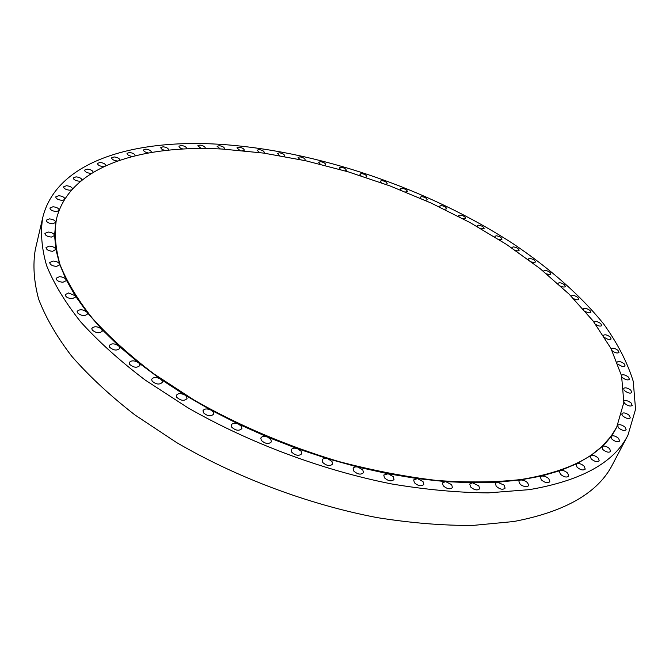 <?xml version="1.0" encoding="UTF-8"?>
<svg xmlns="http://www.w3.org/2000/svg" width="669" height="669" viewBox="0 0 669 669"><rect width="100%" height="100%" fill="white"/><g stroke="black" fill="none" stroke-linecap="round" stroke-linejoin="round"><path stroke-width="1" d="M617.52 425.543L618.641 427.959C621.927 430.485 624.436 431.104 626.176 429.807L625.105 427.207C621.961 424.756 619.469 424.113 617.654 425.267M621.769 414.178L622.923 416.068C626.159 418.535 628.626 419.145 630.315 417.899L629.253 415.374C626.226 413.024 623.801 412.372 621.978 413.409M623.868 402.178L624.913 403.624C628.099 406.024 630.524 406.627 632.172 405.431L631.118 402.997C628.099 400.689 625.707 400.054 623.951 401.082M623.851 389.718L624.704 390.755C627.856 393.104 630.231 393.698 631.845 392.536L630.808 390.194C627.765 387.911 625.406 387.292 623.725 388.346M621.819 376.915L622.429 377.592C625.532 379.883 627.873 380.469 629.454 379.34L628.434 377.082C625.356 374.816 623.023 374.23 621.434 375.326M617.88 363.903L618.206 364.229C621.267 366.461 623.575 367.038 625.122 365.951L624.127 363.777C621.058 361.544 618.758 360.976 617.219 362.071L617.203 362.113M612.143 350.757L612.152 350.765C615.179 352.956 617.445 353.525 618.967 352.471L617.997 350.38C614.978 348.198 612.704 347.637 611.19 348.691L611.148 348.808M604.726 337.586C607.686 339.526 609.819 339.994 611.131 338.982L610.187 336.975C607.201 334.834 604.96 334.283 603.471 335.32L603.405 335.504M595.753 324.465C598.604 326.163 600.595 326.531 601.724 325.569L600.812 323.645C597.86 321.546 595.644 321.003 594.181 322.015L594.105 322.274M585.342 311.461C588.068 312.941 589.916 313.226 590.886 312.314L589.999 310.466C587.081 308.401 584.89 307.865 583.435 308.861L583.368 309.195M573.601 298.658C576.176 299.929 577.891 300.138 578.727 299.277L577.865 297.504C574.972 295.472 572.806 294.945 571.368 295.915L571.309 296.334M560.639 286.106C563.064 287.185 564.636 287.327 565.355 286.516L564.536 284.81C561.667 282.811 559.51 282.293 558.08 283.255L558.055 283.756M546.573 273.855L549.634 274.608L550.896 274.081C550.487 272.199 548.505 270.962 544.967 270.385L543.696 270.912L543.696 271.497M531.495 261.964L534.163 262.557L535.443 262.031C535.041 260.199 533.093 258.995 529.597 258.418L528.309 258.945L528.359 259.622M515.515 250.465L517.789 250.925L519.102 250.407C518.701 248.617 516.777 247.446 513.332 246.869L512.019 247.396L512.128 248.166M498.714 239.418L500.621 239.753L501.959 239.234C501.566 237.495 499.668 236.341 496.273 235.781L494.926 236.299L495.11 237.169M481.187 228.84L484.113 228.564C483.729 226.866 481.856 225.737 478.494 225.177L477.114 225.696L477.39 226.666M463.023 218.78L465.649 218.42C465.273 216.756 463.416 215.652 460.088 215.092L458.675 215.619L459.051 216.689M444.3 209.263L446.649 208.837C446.273 207.206 444.442 206.119 441.139 205.567L439.692 206.094L440.185 207.281M425.099 200.324L427.19 199.839C426.822 198.241 425.007 197.171 421.729 196.627L420.241 197.163L420.868 198.459M405.506 191.986L407.354 191.468C406.995 189.896 405.188 188.842 401.935 188.298L400.405 188.842L401.183 190.255M385.587 184.284L387.217 183.741C386.866 182.194 385.068 181.148 381.823 180.613L380.251 181.165L381.205 182.696M365.425 177.252L366.855 176.691C366.503 175.161 364.714 174.124 361.486 173.597L359.863 174.157L361.017 175.813M345.104 170.913L346.341 170.344C345.998 168.831 344.217 167.802 340.989 167.275L339.317 167.852L340.68 169.633M324.682 165.302L325.753 164.733C325.418 163.228 323.637 162.207 320.418 161.681L318.678 162.274L320.292 164.189M304.253 160.443L305.173 159.874C304.838 158.377 303.065 157.374 299.837 156.847L298.039 157.458L299.921 159.506M283.899 156.362L284.685 155.818C284.35 154.322 282.569 153.318 279.341 152.8L277.484 153.427L279.65 155.609M263.703 153.101L264.355 152.574C264.029 151.085 262.248 150.082 259.012 149.572L257.08 150.216L259.564 152.532M242.312 150.86L244.294 150.191C243.976 148.694 242.186 147.698 238.925 147.188L236.935 147.849L239.761 150.308M224.148 149.154L224.592 148.694C224.274 147.188 222.476 146.185 219.198 145.683L217.124 146.377L220.327 148.953M204.99 148.526L205.341 148.108C205.023 146.603 203.209 145.591 199.914 145.089L197.765 145.817L201.369 148.518M186.375 148.853L186.651 148.476C186.333 146.954 184.51 145.942 181.182 145.449L178.958 146.202C178.991 147.331 180.337 148.275 182.988 149.02M168.429 150.157L168.63 149.831C168.32 148.292 166.481 147.272 163.111 146.779L160.811 147.565C160.911 148.819 162.408 149.797 165.302 150.492M151.261 152.465L151.411 152.198C151.102 150.634 149.237 149.605 145.842 149.12L143.45 149.948C143.626 151.336 145.282 152.34 148.418 152.967M135.013 155.818L135.113 155.601C134.803 154.012 132.922 152.984 129.477 152.499L127.01 153.368C127.277 154.899 129.1 155.936 132.479 156.462M119.818 160.234L119.876 160.083C119.567 158.469 117.669 157.416 114.173 156.939L111.614 157.851C111.932 159.473 113.83 160.518 117.334 160.995L117.602 161.003M105.819 165.736L105.844 165.653C105.535 164.005 103.611 162.943 100.066 162.467L97.423 163.428C97.733 165.084 99.664 166.146 103.21 166.614L103.946 166.606M93.158 172.351L93.167 172.334C92.857 170.645 90.909 169.566 87.305 169.106L84.578 170.118C84.888 171.808 86.845 172.886 90.449 173.346L91.636 173.288M82.011 180.086C81.635 178.372 79.644 177.293 76.057 176.85L73.239 177.921C73.548 179.66 75.538 180.755 79.201 181.207L80.84 181.048M72.536 188.959C72.068 187.211 70.053 186.133 66.474 185.723L63.572 186.852C63.881 188.633 65.905 189.745 69.635 190.197L71.7 189.887M64.885 198.952C64.366 197.179 62.309 196.092 58.721 195.699L55.744 196.887C56.054 198.726 58.111 199.864 61.899 200.307L64.375 199.78M59.24 210.083C58.705 208.26 56.614 207.156 52.968 206.771L49.916 208.026C50.225 209.915 52.316 211.086 56.179 211.513L59.014 210.668M56.48 218.939L55.744 222.426C55.368 220.486 53.252 219.315 49.372 218.897L46.253 220.218C46.562 222.175 48.686 223.362 52.625 223.789L55.744 222.426L54.59 235.446C53.972 233.514 51.806 232.377 48.093 232.034L44.907 233.414C45.216 235.446 47.382 236.667 51.396 237.077L54.59 235.446L55.853 249.378C55.009 247.48 52.818 246.384 49.255 246.108L46.027 247.555C46.328 249.662 48.528 250.908 52.625 251.318L55.853 249.378L59.65 264.146C58.604 262.29 56.38 261.253 52.993 261.035L49.723 262.541C50.024 264.723 52.266 266.011 56.447 266.404L59.7 264.899L59.65 264.146L66.08 279.634C64.843 277.836 62.618 276.857 59.407 276.698L56.104 278.262C56.397 280.537 58.68 281.866 62.945 282.243L66.223 280.679L66.08 279.634L75.196 295.723L68.556 292.972L65.236 294.594C65.529 296.961 67.845 298.324 72.193 298.7L75.488 297.078L75.196 295.723L87.029 312.247L101.571 329.039L118.756 345.923L138.475 362.682L160.568 379.114L184.82 394.986L210.961 410.089L238.691 424.196L267.659 437.133L297.488 448.69L327.785 458.733L358.132 467.121L388.145 473.769L417.439 478.611L445.638 481.621L472.423 482.809L497.51 482.215L520.658 479.916L518.943 480.944C519.194 484.331 521.837 486.288 526.863 486.798L528.552 485.769C528.309 482.382 525.675 480.426 520.658 479.916L541.664 475.985L540.351 476.897L541.313 479.84C544.917 482.801 547.744 483.428 549.818 481.73L548.839 478.761L547.526 477.624L544.758 476.253L541.664 475.985L560.388 470.55L559.426 471.327L560.413 474.237C563.959 477.122 566.735 477.758 568.742 476.136L567.738 473.2C565.272 470.976 562.821 470.098 560.388 470.55L576.72 463.734L576.051 464.361L577.071 467.23C580.558 470.039 583.284 470.667 585.224 469.128L584.196 466.234C581.553 463.935 579.061 463.099 576.72 463.734L590.61 455.664L590.183 456.141L591.22 458.942C594.657 461.685 597.325 462.312 599.215 460.841L598.161 458.014C595.343 455.639 592.826 454.853 590.61 455.664L602.033 446.491L602.853 449.543C606.239 452.211 608.849 452.838 610.68 451.424L609.618 448.665C606.632 446.231 604.099 445.504 602.033 446.491L611.006 436.355L611.976 439.165C615.313 441.757 617.872 442.385 619.653 441.03L618.591 438.346C615.43 435.854 612.896 435.193 611.006 436.355L616.651 427.265M77.453 312.799C81.409 316.011 84.762 316.395 87.522 313.945L87.029 312.247C82.956 309.262 79.67 308.969 77.152 311.378L77.453 312.799M92.155 329.951C96.152 333.221 99.53 333.605 102.315 331.105L101.571 329.039C97.398 326.238 94.153 326.029 91.837 328.437L92.155 329.951M109.582 347.194C113.596 350.523 117.008 350.916 119.793 348.365L118.756 345.923C114.524 343.314 111.355 343.197 109.248 345.58L109.582 347.194M129.61 364.321C133.649 367.699 137.07 368.101 139.863 365.508L139.495 363.76L138.475 362.682C134.243 360.29 131.166 360.257 129.251 362.598L129.61 364.321M152.089 381.113C156.136 384.533 159.557 384.943 162.35 382.334L161.957 380.46L160.568 379.114C156.387 376.948 153.435 376.998 151.704 379.273L152.089 381.113M176.792 397.344C180.847 400.79 184.259 401.208 187.036 398.607L186.609 396.608L184.82 394.986C180.747 393.063 177.929 393.188 176.373 395.379L176.792 397.344M203.451 412.79C207.499 416.252 210.902 416.687 213.654 414.094L213.202 411.97L210.961 410.089C207.047 408.408 204.396 408.608 203 410.691L203.451 412.79M231.75 427.223C235.781 430.694 239.168 431.145 241.894 428.578L241.4 426.329L238.691 424.196C234.978 422.775 232.503 423.034 231.265 424.991L231.75 427.223M261.328 440.436C265.342 443.907 268.695 444.383 271.388 441.858L270.853 439.474L267.659 437.133C264.188 435.945 261.905 436.263 260.801 438.086L261.328 440.436M291.801 452.252C295.79 455.706 299.11 456.199 301.752 453.741L301.175 451.232L297.488 448.69C294.293 447.737 292.211 448.096 291.232 449.777L291.801 452.252M322.759 462.505C326.723 465.933 330.001 466.452 332.593 464.052L331.966 461.434L327.785 458.733C324.883 457.989 323.002 458.39 322.149 459.921L322.759 462.505M353.792 471.068C357.714 474.463 360.942 474.998 363.476 472.674L362.807 469.956L358.132 467.121C355.548 466.577 353.876 466.995 353.132 468.375L353.792 471.068M384.474 477.833C388.355 481.178 391.532 481.739 394.008 479.506L393.288 476.696L388.145 473.769L383.763 475.049L384.474 477.833M414.412 482.75C418.25 486.045 421.378 486.622 423.786 484.473L423.017 481.588L417.439 478.611L413.659 479.899L414.412 482.75M443.238 485.786C447.034 489.022 450.103 489.616 452.445 487.559L451.625 484.624L445.638 481.621L442.435 482.884L443.238 485.786M470.608 486.957C474.363 490.134 477.373 490.737 479.648 488.771L478.787 485.803L472.423 482.809L469.763 484.013L470.608 486.957M496.239 486.304C499.935 489.407 502.887 490.026 505.095 488.153L504.192 485.167L497.51 482.215L495.353 483.344L496.239 486.304M222.626 149.07C141.284 144.537 69.543 166.247 56.522 218.755C54.156 232.779 55.335 248.074 60.043 264.64C66.925 281.808 77.696 299.67 92.364 318.235C109.264 336.984 129.786 355.54 153.937 373.912L194.336 400.229C239.042 425.635 287.152 446.056 338.648 461.493C372.424 470.399 405.146 476.729 436.815 480.467C467.38 482.684 495.386 482.374 520.833 479.548C571.485 471.219 603.455 453.733 616.734 427.098L623.843 402.437L621.576 375.878L610.956 348.432L593.094 320.953L569.093 294.126L539.983 268.52L506.717 244.561L470.14 222.618L431.045 203.008L390.152 185.982L348.148 171.816L305.741 160.769L263.636 153.092L222.626 149.07M42.732 217.592L35.273 249.771C32.748 264.899 33.868 281.331 38.618 299.068C45.609 317.415 56.614 336.448 71.642 356.151C88.985 376.02 110.084 395.622 134.937 414.956L176.557 442.535C236.675 477.607 308.66 504.551 377.216 517.63C411.025 523.016 442.895 525.617 472.832 525.433L513.7 521.536C565.33 511.726 598.287 492.702 612.561 464.462L627.932 435.226L635.55 409.286L633.25 381.363C627.279 362.163 617.362 342.963 603.513 323.771C580.441 295.288 549.567 268.294 513.474 243.968C427.7 188.223 316.37 150.199 217.835 144.178C132.487 139.211 56.321 161.773 42.732 217.592C40.332 232.268 41.62 248.274 46.604 265.61C53.846 283.589 65.169 302.304 80.564 321.747C98.318 341.391 119.868 360.842 145.232 380.084L187.663 407.638C248.918 442.803 322.098 470.19 391.582 483.938C425.819 489.675 458.039 492.652 488.253 492.886L529.422 489.633C581.302 480.727 614.142 462.597 627.932 435.226"/></g></svg>
